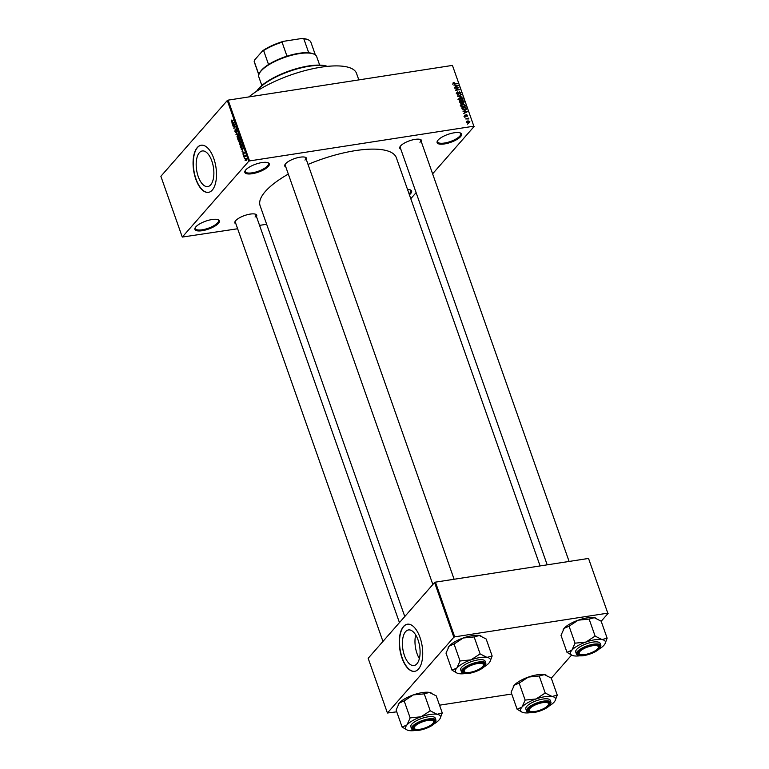 <?xml version="1.0" encoding="UTF-8"?>
<svg xmlns="http://www.w3.org/2000/svg" width="769" height="769" viewBox="0 0 769 769"><rect width="100%" height="100%" fill="white"/><g stroke="black" fill="none" stroke-linecap="round" stroke-linejoin="round"><path stroke-width="1.15" d="M195.855 226.855A12.948 4.201 -19.4 0 1 206.794 220.79A12.948 4.201 -19.4 0 1 218.127 219.713A12.948 4.201 -19.4 0 1 218.406 223.366A12.948 4.201 -19.4 0 1 203.237 230.517A12.948 4.201 -19.4 0 1 195.182 227.787A12.948 4.201 -19.4 0 1 195.855 226.855M195.422 227.403A12.266 3.98 160.6 0 0 195.355 228.576A12.266 3.98 160.6 0 0 205.208 229.181A12.266 3.98 160.6 0 0 217.598 222.847A12.266 3.98 160.6 0 0 218.483 220.424A12.266 3.98 160.6 0 0 217.694 219.559M407.532 189.491A12.948 4.201 -19.4 0 1 410.377 189.933A12.948 4.201 -19.4 0 1 410.665 193.586A12.948 4.201 -19.4 0 1 409.396 194.788M409.07 193.855A12.266 3.98 160.6 0 0 409.858 193.077A12.266 3.98 160.6 0 0 410.742 190.654A12.266 3.98 160.6 0 0 409.954 189.789M438.061 140.112A12.948 4.201 -19.4 0 1 449 134.046A12.948 4.201 -19.4 0 1 460.323 132.96A12.948 4.201 -19.4 0 1 460.612 136.613A12.948 4.201 -19.4 0 1 445.434 143.774A12.948 4.201 -19.4 0 1 437.388 141.044A12.948 4.201 -19.4 0 1 438.061 140.112M437.628 140.66A12.266 3.98 160.6 0 0 437.551 141.832A12.266 3.98 160.6 0 0 447.404 142.428A12.266 3.98 160.6 0 0 459.804 136.103A12.266 3.98 160.6 0 0 460.689 133.681A12.266 3.98 160.6 0 0 459.891 132.816M245.801 169.882A12.948 4.201 -19.4 0 1 256.74 163.816A12.948 4.201 -19.4 0 1 268.064 162.74A12.948 4.201 -19.4 0 1 268.352 166.392A12.948 4.201 -19.4 0 1 253.174 173.544A12.948 4.201 -19.4 0 1 245.128 170.814A12.948 4.201 -19.4 0 1 245.801 169.882M245.369 170.43A12.266 3.98 160.6 0 0 245.292 171.602A12.266 3.98 160.6 0 0 255.145 172.208A12.266 3.98 160.6 0 0 267.545 165.873A12.266 3.98 160.6 0 0 268.429 163.451A12.266 3.98 160.6 0 0 267.641 162.586M416.904 663.81A18.014 8.517 -98.8 0 0 418.99 643.124A18.014 8.517 -98.8 0 0 408.483 629.936A18.014 8.517 -98.8 0 0 405.58 631.666A18.014 8.517 -98.8 0 0 403.494 652.352A18.014 8.517 -98.8 0 0 414.001 665.541A18.014 8.517 -98.8 0 0 416.904 663.81M418.499 669.049A23.849 11.266 -98.8 0 0 421.258 641.663A23.849 11.266 -98.8 0 0 407.359 624.207A23.849 11.266 -98.8 0 0 403.514 626.495A23.849 11.266 -98.8 0 0 400.745 653.881A23.849 11.266 -98.8 0 0 414.654 671.337A23.849 11.266 -98.8 0 0 418.499 669.049M407.474 624.188A23.849 11.266 -98.8 0 0 403.744 626.456A23.849 11.266 -98.8 0 0 400.957 653.727A23.849 11.266 -98.8 0 0 414.77 671.318M199.363 152.695A18.014 8.517 81.2 0 1 202.266 150.964A18.014 8.517 81.2 0 1 212.773 164.143A18.014 8.517 81.2 0 1 210.687 184.839A18.014 8.517 81.2 0 1 207.784 186.569A18.014 8.517 81.2 0 1 197.277 173.381A18.014 8.517 81.2 0 1 199.363 152.695M212.282 190.078A23.849 11.266 -98.8 0 0 215.041 162.692A23.849 11.266 -98.8 0 0 201.132 145.235A23.849 11.266 -98.8 0 0 197.297 147.523A23.849 11.266 -98.8 0 0 194.528 174.909A23.849 11.266 -98.8 0 0 208.437 192.365A23.849 11.266 -98.8 0 0 212.282 190.078M201.257 145.216A23.849 11.266 -98.8 0 0 197.527 147.485A23.849 11.266 -98.8 0 0 194.74 174.755A23.849 11.266 -98.8 0 0 208.553 192.346M400.822 149.196A11.583 3.758 -19.4 0 1 399.986 146.773A11.583 3.758 -19.4 0 1 400.591 145.937A11.583 3.758 -19.4 0 1 410.377 140.506A11.583 3.758 -19.4 0 1 420.508 139.545A11.583 3.758 -19.4 0 1 421.383 141.948M419.961 142.294A10.901 3.537 160.6 0 0 420.749 140.141A10.901 3.537 160.6 0 0 420.076 139.4M235.929 223.914A11.583 3.758 -19.4 0 1 235.093 221.491A11.583 3.758 -19.4 0 1 235.698 220.655A11.583 3.758 -19.4 0 1 245.484 215.233A11.583 3.758 -19.4 0 1 255.625 214.263A11.583 3.758 -19.4 0 1 256.49 216.675M255.068 217.021A10.901 3.537 160.6 0 0 255.856 214.868A10.901 3.537 160.6 0 0 255.183 214.118M285.818 166.998A11.583 3.758 -19.4 0 1 284.991 164.576A11.583 3.758 -19.4 0 1 285.597 163.749A11.583 3.758 -19.4 0 1 295.383 158.318A11.583 3.758 -19.4 0 1 305.514 157.357A11.583 3.758 -19.4 0 1 306.389 159.76M304.957 160.106A10.901 3.537 160.6 0 0 305.745 157.953A10.901 3.537 160.6 0 0 305.082 157.203M404.782 616.527L260.114 205.727A72.219 23.435 -19.4 0 1 265.334 191.471A72.219 23.435 -19.4 0 1 288.317 174.082M182.282 237.073L248.704 161.307L227.297 100.518L160.875 176.293L182.282 237.073L237.631 228.758M259.557 225.365L266.641 224.269M466.735 122.136L467.917 120.82L469.859 121.646L468.706 122.963L466.735 122.136L466.898 121.262M468.83 122.819L469.859 121.646L469.705 122.521M465.668 118.945L468.552 118.09L468.206 118.551L468.907 118.935L465.668 118.945M464.543 115.927L465.187 114.831L464.985 115.879L465.639 116.33L466.504 114.687L467.667 115.417L467.119 116.455L466.696 115.062L465.851 116.705L464.543 115.927L465.187 114.831L464.486 115.629M465.38 115.206L464.697 116.215M465.332 116.686L465.879 116.186M465.908 115.783L466.504 114.687L465.918 115.35M466.994 116.196L467.667 115.417L467.119 116.455M466.937 116.071L467.244 115.504M466.696 115.062L465.918 115.879M465.572 116.725L466.475 115.696L465.851 116.705M465.572 109.967L466.456 108.958L464.793 110.169L462.179 109.035L461.775 107.9L465.927 107.256L466.225 109.534M459.958 102.738L459.535 101.537L463.697 100.902L464.12 102.104L463.447 103.325L462.429 103.046L461.592 103.728L459.958 102.738M463.707 102.575L463.447 103.325M461.89 103.661L462.429 103.046L461.592 103.728M457.776 96.529L461.39 94.366L458.189 96.24L462.361 97.105L457.776 96.529M454.873 88.281L458.882 87.253L456.277 89.81L459.747 89.675L455.584 90.319L458.189 87.762L454.873 88.281M453.162 82.725L454.085 82.341L454.037 83.686L457.603 83.6L454.787 84.042L453.085 83.379L453.162 82.725M454.277 82.716L453.258 83.686M227.297 100.518L228.143 100.133L249.55 160.923L473.848 126.193L452.441 65.403L473.848 126.193M228.143 100.133L452.441 65.403M453.729 85.032L458.295 85.57L454.575 87.445L455.556 86.513L455.085 85.176L453.729 85.032M456.632 93.434L457.584 91.934L457.122 93.395L458.113 94.068L459.343 91.78L460.862 92.703L460.035 94.068L460.381 92.789L459.083 92.357L458.257 94.452L456.632 93.434M456.767 92.338L457.584 91.934L456.632 93.28M457.766 92.318L456.786 93.78M457.776 94.452L458.555 92.674M460.746 93.703L460.035 94.068M459.843 93.683L460.381 92.789M459.458 92.174L458.574 92.943M458.42 94.424L459.035 93.712L458.257 94.452M458.939 98.384L460.314 97.692L463.025 98.845L462.813 100.018L459.795 100.518L458.766 99.509L458.978 98.345M461.179 104.747L462.553 104.046L465.264 105.199L465.053 106.372L462.025 106.872L461.006 105.862L461.217 104.699M462.909 111.121L467.485 111.659L463.765 113.533L464.745 112.601L464.274 111.265L462.909 111.121M467.494 124.145L467.956 123.665L467.494 124.145M410.781 198.719L416.116 192.635M432.611 173.823L474.185 126.395M244.513 158.645L244.638 157.972L244.513 158.645M243.581 155.992L243.706 155.319L243.581 155.992M241.216 149.273L243.283 147.984L242.062 151.685L242.341 150.33L241.87 148.994L241.216 149.273M240.851 141.333L239.707 141.515L241.187 141.919L240.784 144.466L239.995 144.822L239.226 142.601L240.303 141.112M238.611 134.979L237.467 135.152L238.948 135.565L238.544 138.112L237.765 138.468L236.987 136.238L238.073 134.758M235.91 132.22L234.958 131.605L235.112 129.634L235.766 131.835L235.9 128.894L236.785 129.423L236.66 131.211L236.035 129.288L235.65 132.374M235.179 131.403L236.112 131.778M236.41 128.808L236.785 129.423M236.852 129.634L236.035 129.288M232.027 123.184L234.247 122.309L232.872 125.597L232.68 122.905L232.027 123.184M231.334 120.791L231.68 120.07L231.911 121.589L233.411 119.954L232.325 121.733L231.421 121.55L231.642 120.743M231.632 121.319L232.546 121.492L231.911 121.589M232.325 121.733L231.719 121.502M233.17 126.433L234.833 123.992L234.112 127.683L235.689 126.424L233.891 128.471L234.612 124.789L233.17 126.433M236.073 134.681L237.342 131.105L236.208 134.229L238.303 133.844L236.073 134.681M239.207 141.467L237.842 139.689L239.64 137.641L239.986 140.419L238.909 141.65M241.899 147.61L240.476 147.187L240.082 146.052L241.879 143.995L242.446 145.726L241.293 148.013M243.139 154.05L242.966 152.666L243.465 154.194L243.552 152.079L244.225 152.531L244.167 153.848L243.715 152.435L243.629 154.54L242.879 154.088L243.629 154.54M243.071 153.906L243.811 154.136M243.927 152.022L244.225 152.531M244.292 152.714L243.715 152.435M243.965 157.097L245.148 155.223L245.522 156.492L244.946 156.097L243.965 157.097M245.513 156.242L244.946 156.097M245.33 160.26L245.369 158.452L246.426 158.76L246.138 160.596L245.061 160.308L246.138 160.596M246.186 158.327L245.369 158.452L246.426 158.76M434.581 582.537L368.159 658.302L387.422 713.007L453.845 637.241L434.581 582.537L435.427 582.152L454.7 636.857L607.789 613.153L588.525 558.438L607.789 613.153M435.427 582.152L588.525 558.438M551.296 678.181L571.55 655.082M601.185 621.265L608.125 613.354M387.422 713.007L396.737 711.825M439.532 705.192L511.741 694.013M454.7 636.857L453.845 637.241M308.033 164.431A72.219 23.435 -19.4 0 1 396.352 157.741L540.098 565.936M249.55 160.923L248.704 161.307M248.829 96.932A62.683 20.34 -19.4 0 1 312.195 68.854A62.683 20.34 -19.4 0 1 356.528 73.382L358.825 79.899M235.343 221.107A10.901 3.537 160.6 0 0 235.295 222.106L382.952 641.423M285.232 164.191A10.901 3.537 160.6 0 0 285.184 165.191L432.851 584.507M400.236 146.379A10.901 3.537 160.6 0 0 400.178 147.388L547.192 564.84M415.702 634.944A18.014 8.517 -98.8 0 0 419.365 658.581M419.816 647.642A9.045 4.278 81.2 0 1 419.451 645.229M233.747 122.492L231.882 122.78M233.593 122.559L232.94 122.8L233.315 123.876L233.593 122.559M233.584 125.962L233.036 126.039M234.66 127.596L234.112 127.683M234.334 127.971L233.747 128.058M237.871 134.008L235.939 134.306M238.015 133.95L236.208 134.229M239.005 135.767L237.602 135.546L237.304 137.43L238.409 137.718L238.736 135.815L237.602 135.546M238.851 137.651L237.304 137.43M238.39 139.612L237.842 139.689M239.563 138.266L239.024 138.881L239.822 140.064L239.851 138.218M240.178 140.016L239.447 139.987M238.823 139.122L238.188 139.843L239.072 141.083L239.101 139.074M239.428 141.025L238.64 141.035M241.245 142.121L239.841 141.9L239.543 143.784L240.649 144.072L240.976 142.169L239.841 141.9M241.091 144.005L239.543 143.784M240.63 145.966L240.082 146.052M241.802 144.62L240.428 146.197L241.274 147.561L242.081 144.572M241.245 147.571L242.033 147.446L240.668 146.889M242.937 148.58L241.072 148.869M242.773 148.648L242.129 148.878L242.504 149.955L242.773 148.648M244.388 156.626L243.831 156.713M246.474 158.923L245.503 158.837L245.253 160.106L245.984 160.221L246.234 158.962L245.503 158.837M246.407 160.154L245.253 160.106M453.114 83.446L454.085 82.341M457.401 86.022L458.151 85.167M454.873 87.301L455.556 86.513M456.949 85.407L455.613 85.234L455.998 86.311L457.805 85.465L456.949 85.407M457.238 86.109L457.805 85.465M455.335 87.07L455.998 86.311M457.574 88.464L458.882 87.253M455.546 90.204L458.189 87.762M460.439 93.193L460.862 92.703M457.988 94.183L458.007 94.885M460.727 95.125L461.39 94.366M457.997 99.47L459.285 98.865M459.824 98.259L460.314 97.692M462.592 99.345L463.025 98.845M462.544 98.922L460.448 98.076L459.247 99.432L461.294 100.278L462.544 98.922L461.592 100.633M458.91 99.816L459.42 98.538L458.391 99.72M463.342 101.364L462.102 101.556L463.246 102.95L463.342 101.364M462.928 103.306L463.582 102.037M461.621 103.719L462.544 102.681M461.621 101.623L460.16 101.854L460.641 103.065L461.458 103.344L461.621 101.623M461.112 103.738L461.89 102.392M460.237 105.824L461.525 105.218M462.063 104.613L462.553 104.046M464.832 105.699L465.264 105.199M464.784 105.276L462.688 104.43L461.487 105.786L463.534 106.631L464.784 105.276L463.832 106.997M461.15 106.17L461.66 104.901L460.631 106.074M465.283 109.515L465.418 110.14M465.581 107.718L462.4 108.208L463.592 109.784L464.659 109.784L465.937 108.967L465.581 107.718M464.745 110.476L465.937 108.967M466.581 112.111L467.341 111.245M464.053 113.389L464.745 112.601M466.139 111.495L464.803 111.322L465.178 112.399L466.985 111.543L466.139 111.495M466.427 112.187L466.985 111.543M464.514 113.149L465.178 112.399M468.013 118.705L468.552 118.09M467.36 121.454L467.917 120.82M469.426 121.704L468.061 121.204L467.168 122.079L468.542 122.579L469.426 121.704L468.177 123.011M466.879 122.415L468.061 121.204M256.615 91.29A40.199 13.044 -19.4 0 1 258.547 88.675A40.199 13.044 -19.4 0 1 292.172 69.96A40.199 13.044 -19.4 0 1 327.373 66.374M327.248 66.384A40.882 13.265 160.6 0 0 291.422 70.652A40.882 13.265 160.6 0 0 258.163 89.377A40.882 13.265 160.6 0 0 256.721 91.223M402.11 727.07L396.112 710.047L399.274 703.029L404.398 700.79L413.338 694.907A18.437 5.979 -19.4 0 1 422.296 692.6A18.437 5.979 -19.4 0 1 429.39 692.417L436.263 695.897L442.262 712.921L437.1 714.305L430.227 710.825L421.047 716.785L410.146 717.89L406.984 724.917L402.11 727.07L407.253 730.06M398.246 704.491A18.437 5.979 -19.4 0 1 398.323 704.356A18.437 5.979 -19.4 0 1 399.274 703.029A18.437 5.979 -19.4 0 1 413.338 694.907L423.988 693.888L429.39 692.417A18.437 5.979 -19.4 0 1 430.986 692.859A18.437 5.979 -19.4 0 1 431.121 692.917M419.518 729.848A11.583 3.758 -19.4 0 1 413.203 727.253A11.583 3.758 -19.4 0 1 428.275 719.861A11.583 3.758 -19.4 0 1 433.726 720.024A11.583 3.758 -19.4 0 1 431.88 725.1A11.583 3.758 -19.4 0 1 419.518 729.848M415.222 729.118A10.218 3.316 160.6 0 0 431.544 724.629A10.218 3.316 160.6 0 0 433.332 722.745A10.218 3.316 160.6 0 0 428.112 720.399A10.218 3.316 160.6 0 0 416.24 725.09A10.218 3.316 160.6 0 0 415.222 729.118L414.424 728.791A10.901 3.537 -19.4 0 1 413.395 727.868A10.901 3.537 -19.4 0 1 413.453 726.868A10.901 3.537 160.6 0 0 413.395 727.868A10.901 3.537 160.6 0 0 414.866 728.945M435.975 720.197L435.244 718.131A12.948 4.201 160.6 0 0 427.929 716.843A12.948 4.201 160.6 0 0 410.829 726.724L411.559 728.791A12.948 4.201 -19.4 0 1 428.66 718.909A12.948 4.201 -19.4 0 1 435.975 720.197C435.129 724.609 429.496 727.974 419.095 730.3C414.904 730.954 412.395 730.444 411.559 728.791M404.158 700.876L410.146 717.89M424.228 693.801L430.227 710.825M440.118 718.486L442.262 712.921M414.972 730.521A18.437 5.979 -19.4 0 1 408.983 730.55A18.437 5.979 -19.4 0 1 407.387 730.108A18.437 5.979 -19.4 0 1 406.984 724.917A18.437 5.979 -19.4 0 1 421.047 716.785A18.437 5.979 -19.4 0 1 437.1 714.305A18.437 5.979 -19.4 0 1 440.051 718.611A18.437 5.979 -19.4 0 1 439.089 719.938A18.437 5.979 160.6 0 1 434.398 723.687M433.495 722.379A10.901 3.537 160.6 0 0 433.966 720.63A10.901 3.537 160.6 0 0 433.293 719.88A10.901 3.537 -19.4 0 1 433.966 720.63A10.901 3.537 -19.4 0 1 433.745 721.995L433.332 722.745M529.312 709.489A10.218 3.316 160.6 0 0 530.216 711.315A10.218 3.316 160.6 0 0 539.992 710.181A10.218 3.316 160.6 0 0 548.326 704.933A10.218 3.316 160.6 0 0 548.48 704.615A10.218 3.316 160.6 0 0 540.405 703.126A10.218 3.316 160.6 0 0 529.312 709.489M548.518 704.529A10.901 3.537 160.6 0 0 548.96 702.818A10.901 3.537 160.6 0 0 548.287 702.068A10.901 3.537 -19.4 0 1 548.96 702.818A10.901 3.537 -19.4 0 1 548.903 703.837A10.901 3.537 -19.4 0 1 548.739 704.183L548.326 704.933M530.216 711.315L529.428 710.989A10.901 3.537 -19.4 0 1 528.399 710.066A10.901 3.537 -19.4 0 1 528.447 709.056A10.901 3.537 160.6 0 0 528.399 710.066A10.901 3.537 160.6 0 0 529.86 711.133M483.374 665.502A10.218 3.316 160.6 0 0 475.3 664.022A10.218 3.316 160.6 0 0 464.207 670.385A10.218 3.316 160.6 0 0 465.11 672.202A10.218 3.316 160.6 0 0 474.886 671.068A10.218 3.316 160.6 0 0 483.22 665.829A10.218 3.316 160.6 0 0 483.374 665.502M483.413 665.425A10.901 3.537 160.6 0 0 483.855 663.714A10.901 3.537 160.6 0 0 483.182 662.965A10.901 3.537 -19.4 0 1 483.855 663.714A10.901 3.537 -19.4 0 1 483.797 664.733A10.901 3.537 -19.4 0 1 483.634 665.079L483.22 665.829M465.11 672.202L464.322 671.885A10.901 3.537 -19.4 0 1 463.294 670.952A10.901 3.537 -19.4 0 1 463.342 669.953A10.901 3.537 160.6 0 0 463.294 670.952A10.901 3.537 160.6 0 0 464.755 672.029M596.436 649.901A10.218 3.316 160.6 0 0 598.215 648.017A10.218 3.316 160.6 0 0 593.005 645.681A10.218 3.316 160.6 0 0 581.133 650.363A10.218 3.316 160.6 0 0 580.105 654.4A10.218 3.316 160.6 0 0 596.436 649.901M598.388 647.661A10.901 3.537 160.6 0 0 598.859 645.902A10.901 3.537 160.6 0 0 598.186 645.162A10.901 3.537 -19.4 0 1 598.859 645.902A10.901 3.537 -19.4 0 1 598.638 647.267L598.215 648.017M580.105 654.4L579.317 654.073A10.901 3.537 -19.4 0 1 578.288 653.15A10.901 3.537 -19.4 0 1 578.346 652.15A10.901 3.537 160.6 0 0 578.288 653.15A10.901 3.537 160.6 0 0 579.749 654.217M259.48 73.19L259.893 72.44A29.981 9.728 -19.4 0 1 268.544 64.529A29.981 9.728 -19.4 0 1 286.981 56.175A29.981 9.728 -19.4 0 1 298.891 53.311A29.981 9.728 -19.4 0 1 308.734 52.801A29.981 9.728 -19.4 0 1 313.012 53.734L313.81 54.061A30.664 9.949 160.6 0 0 299.362 53.628A30.664 9.949 160.6 0 0 259.48 73.19A30.664 9.949 160.6 0 0 258.855 77.025L261.835 85.484M319.673 65.115L316.693 56.656A30.664 9.949 160.6 0 0 313.81 54.061M308.734 52.801L303.813 38.825L302.082 38.45A29.299 9.507 -19.4 0 1 307.292 39.43L308.09 39.757A29.981 9.728 160.6 0 0 303.813 38.825M268.544 64.529L263.623 50.543L262.748 50.687A29.299 9.507 -19.4 0 1 283.357 41.353L302.082 38.45M283.357 41.353L282.06 42.189A29.981 9.728 160.6 0 0 263.623 50.543M286.981 56.175L282.06 42.189M258.865 74.612L254.183 61.318L254.626 59.953L262.748 50.687M254.183 61.318A29.981 9.728 160.6 0 0 254.356 62.212L258.807 74.833M315.357 54.916L310.916 42.295A29.981 9.728 160.6 0 0 308.09 39.757M529.966 712.719A18.437 5.979 -19.4 0 1 523.977 712.738A18.437 5.979 -19.4 0 1 522.382 712.305A18.437 5.979 -19.4 0 1 521.978 707.105A18.437 5.979 160.6 0 1 536.041 698.983A18.437 5.979 -19.4 0 1 545 696.676A18.437 5.979 -19.4 0 1 552.094 696.493L545.221 693.013L536.041 698.983L525.15 700.088L521.978 707.105L517.104 709.258L522.257 712.248M543.27 702.059A11.583 3.758 -19.4 0 1 548.73 702.222A11.583 3.758 -19.4 0 1 546.874 707.288A11.583 3.758 -19.4 0 1 534.513 712.046A11.583 3.758 -19.4 0 1 528.207 709.451A11.583 3.758 -19.4 0 1 543.27 702.059M542.924 699.04A12.948 4.201 160.6 0 0 525.823 708.922L526.554 710.989A12.948 4.201 -19.4 0 1 543.654 701.107A12.948 4.201 -19.4 0 1 550.979 702.385L550.248 700.319A12.948 4.201 160.6 0 0 542.924 699.04M517.104 709.258L511.116 692.235L514.278 685.217L519.392 682.978L528.332 677.095L539.232 675.989L545.221 693.013M519.152 683.064L525.15 700.088M539.232 675.989L544.385 674.615L551.258 678.095L557.256 695.109L552.094 696.493A18.437 5.979 -19.4 0 1 555.055 700.799A18.437 5.979 -19.4 0 1 554.093 702.135A18.437 5.979 -19.4 0 1 549.393 705.875M555.112 700.674L557.256 695.109M513.25 686.679A18.437 5.979 -19.4 0 1 513.317 686.554A18.437 5.979 -19.4 0 1 514.278 685.217A18.437 5.979 -19.4 0 1 528.332 677.095A18.437 5.979 -19.4 0 1 544.385 674.615A18.437 5.979 -19.4 0 1 545.98 675.047A18.437 5.979 -19.4 0 1 546.125 675.105M451.999 670.155L446.001 653.131L449.173 646.114L454.287 643.874L463.226 637.991A18.437 5.979 -19.4 0 1 472.185 635.684A18.437 5.979 -19.4 0 1 479.279 635.502L486.152 638.991L492.15 656.005L486.988 657.389L480.116 653.91L470.936 659.879L460.045 660.984L456.873 668.001L451.999 670.155L457.151 673.144M448.144 647.575A18.437 5.979 -19.4 0 1 448.212 647.45A18.437 5.979 -19.4 0 1 449.173 646.114A18.437 5.979 -19.4 0 1 463.226 637.991L474.271 636.915L479.279 635.502A18.437 5.979 -19.4 0 1 480.875 635.944A18.437 5.979 -19.4 0 1 481.019 636.001M469.407 672.933A11.583 3.758 -19.4 0 1 463.101 670.347A11.583 3.758 -19.4 0 1 478.164 662.955A11.583 3.758 -19.4 0 1 483.624 663.118A11.583 3.758 -19.4 0 1 481.769 668.184A11.583 3.758 -19.4 0 1 469.407 672.933M485.873 663.282L485.143 661.215A12.948 4.201 160.6 0 0 477.818 659.937A12.948 4.201 160.6 0 0 460.718 669.809L461.448 671.875A12.948 4.201 -19.4 0 1 478.549 662.003A12.948 4.201 -19.4 0 1 485.873 663.282C485.018 667.694 479.385 671.068 468.984 673.384C464.803 674.038 462.284 673.538 461.448 671.875M454.046 643.961L460.045 660.984M474.127 636.886L480.116 653.91M490.007 661.571L492.15 656.005M464.861 673.615A18.437 5.979 -19.4 0 1 458.872 673.634A18.437 5.979 -19.4 0 1 457.276 673.202A18.437 5.979 -19.4 0 1 456.873 668.001A18.437 5.979 -19.4 0 1 470.936 659.879A18.437 5.979 -19.4 0 1 486.988 657.389A18.437 5.979 -19.4 0 1 489.94 661.696A18.437 5.979 -19.4 0 1 488.988 663.022A18.437 5.979 160.6 0 1 484.287 666.771M579.864 655.803A18.437 5.979 -19.4 0 1 573.866 655.832A18.437 5.979 -19.4 0 1 572.28 655.39A18.437 5.979 -19.4 0 1 571.876 650.19A18.437 5.979 160.6 0 1 585.93 642.067A18.437 5.979 -19.4 0 1 594.898 639.76A18.437 5.979 -19.4 0 1 601.992 639.577L595.119 636.098L585.93 642.067L575.039 643.172L571.876 650.19L566.993 652.343L572.146 655.332M593.159 645.143A11.583 3.758 -19.4 0 1 598.618 645.306A11.583 3.758 -19.4 0 1 596.773 650.372A11.583 3.758 -19.4 0 1 584.411 655.13A11.583 3.758 -19.4 0 1 578.096 652.535A11.583 3.758 -19.4 0 1 593.159 645.143M592.822 642.125A12.948 4.201 160.6 0 0 575.721 652.006L576.442 654.073A12.948 4.201 -19.4 0 1 593.553 644.191A12.948 4.201 -19.4 0 1 600.868 645.47L600.137 643.403A12.948 4.201 160.6 0 0 592.822 642.125M566.993 652.343L561.005 635.329L564.167 628.302L568.954 626.264L578.23 620.179L589.121 619.074L595.119 636.098M569.05 626.149L575.039 643.172M589.121 619.074L594.283 617.699L601.156 621.179L607.145 638.203L601.992 639.577A18.437 5.979 -19.4 0 1 604.943 643.884A18.437 5.979 -19.4 0 1 603.982 645.22A18.437 5.979 -19.4 0 1 599.291 648.959M605.011 643.768L607.145 638.203M563.139 629.773A18.437 5.979 -19.4 0 1 563.206 629.638A18.437 5.979 -19.4 0 1 564.167 628.302A18.437 5.979 -19.4 0 1 578.23 620.179A18.437 5.979 -19.4 0 1 594.283 617.699A18.437 5.979 -19.4 0 1 595.869 618.132A18.437 5.979 -19.4 0 1 596.013 618.189M232.728 121.281L232.18 121.367M238.294 133.806L236.554 134.075M456.392 86.532L457.026 85.811M458.574 93.52L459.016 93.011M465.581 112.61L466.206 111.899M419.153 730.262A12.535 4.066 160.6 0 0 434.812 723.168A12.535 4.066 160.6 0 0 428.631 719.457A12.535 4.066 160.6 0 0 412.972 726.551A12.535 4.066 160.6 0 0 419.153 730.262M543.625 701.645A12.535 4.066 160.6 0 0 527.976 708.739A12.535 4.066 160.6 0 0 534.157 712.45A12.535 4.066 160.6 0 0 549.816 705.356A12.535 4.066 160.6 0 0 543.625 701.645M469.052 673.346A12.535 4.066 160.6 0 0 484.71 666.252A12.535 4.066 160.6 0 0 478.52 662.542A12.535 4.066 160.6 0 0 462.871 669.636A12.535 4.066 160.6 0 0 469.052 673.346M593.524 644.73A12.535 4.066 160.6 0 0 577.865 651.824A12.535 4.066 160.6 0 0 584.046 655.544A12.535 4.066 160.6 0 0 599.705 648.45A12.535 4.066 160.6 0 0 593.524 644.73M236.17 129.192L236.65 129.125M238.102 135.2L238.717 135.104M237.957 138.036L238.698 137.92M239.678 140.16L240.159 140.093M238.89 141.198L239.409 141.112M240.341 141.554L240.957 141.467M240.197 144.389L240.937 144.274M245.83 158.606L246.33 158.529M245.657 160.452L246.311 160.346M453.633 82.975L452.605 84.148M457.228 92.597L456.2 93.77M458.449 93.905L457.42 95.077M459.093 92.347L458.064 93.52M462.38 99.797L461.352 100.97M463.611 102.777L462.582 103.95M461.871 103.142L460.842 104.315M464.62 106.151L463.592 107.324M465.043 115.388L464.015 116.561M465.841 116.234L464.812 117.407M466.543 115.139L465.505 116.311M469.321 122.252L468.292 123.425M467.283 121.531L466.254 122.704M255.856 214.868L399.447 622.611M454.114 579.259L305.745 157.953M420.749 140.141L569.108 561.447M526.554 710.989C527.39 712.642 529.908 713.142 534.09 712.488C544.49 710.172 550.123 706.798 550.979 702.385M576.442 654.073C577.288 655.726 579.797 656.226 583.979 655.582C594.389 653.256 600.012 649.892 600.868 645.47"/></g></svg>
